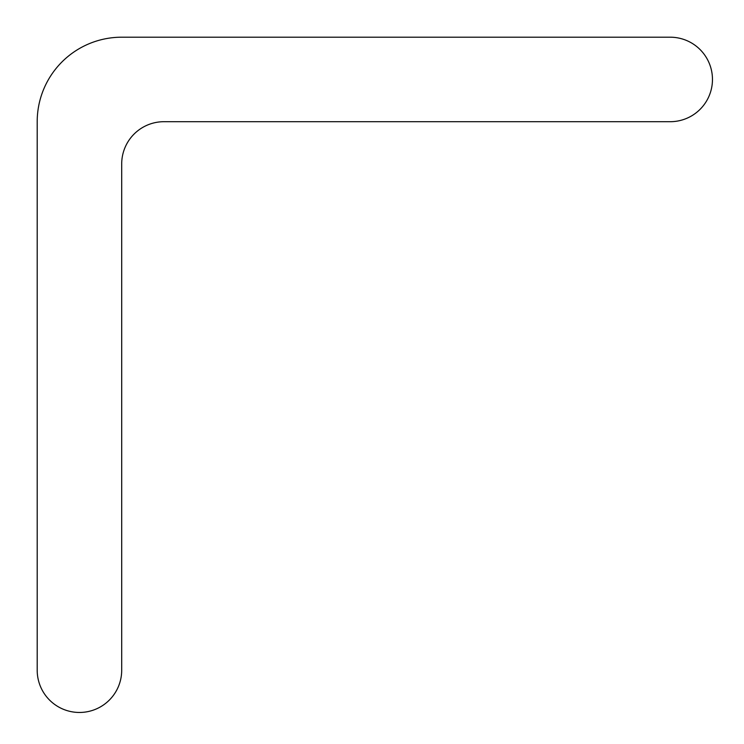 <?xml version="1.0" encoding="UTF-8"?>
<svg xmlns="http://www.w3.org/2000/svg" width="744" height="744" viewBox="0 0 744 744"><rect width="100%" height="100%" fill="white"/><g stroke="black" fill="none" stroke-linecap="round" stroke-linejoin="round"><path stroke-width="0.56" stroke-dasharray="3.72 2.79" d="M121.7 163.959A42.25 42.25 0 0 1 163.959 121.7L670.205 121.7A42.25 42.25 0 0 0 712.464 79.45A42.25 42.25 0 0 0 670.205 37.2L121.7 37.2A84.5 84.5 0 0 0 37.2 121.7L37.2 670.205A42.25 42.25 0 0 0 79.45 712.464A42.25 42.25 0 0 0 121.7 670.205L121.7 163.959"/><path stroke-width="1.12" d="M163.959 121.7A42.25 42.25 0 0 0 121.7 163.959L121.7 670.205A42.25 42.25 0 0 1 79.45 712.464A42.25 42.25 0 0 1 37.2 670.205L37.2 121.7A84.5 84.5 0 0 1 121.7 37.2L670.205 37.2A42.25 42.25 0 0 1 712.464 79.45A42.25 42.25 0 0 1 670.205 121.7L163.959 121.7"/></g></svg>

